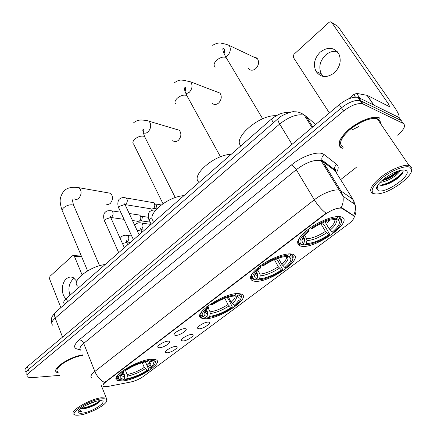 <?xml version="1.0" encoding="UTF-8"?>
<svg xmlns="http://www.w3.org/2000/svg" width="437" height="437" viewBox="0 0 437 437"><rect width="100%" height="100%" fill="white"/><g stroke="black" fill="none" stroke-linecap="round" stroke-linejoin="round"><path stroke-width="0.66" d="M205.232 318.731C220.155 319.267 252.46 297.329 241.126 294.019L238.586 293.598C224.05 292.348 190.406 315.208 201.872 318.245L205.232 318.731M254.918 281.291C269.798 282.99 305.72 257.579 292.561 254.225L291.2 253.952C284.837 253.116 270.962 258.311 261.118 265.308C250.822 273.196 248.019 278.396 252.717 280.898L254.918 281.291M301.432 246.244C316.093 249.199 355.751 220.139 340.849 216.823L340.565 216.757C334.425 215.332 319.567 220.942 308.954 228.78C297.859 237.668 294.97 243.409 300.285 246.009L301.432 246.244M122.682 380.933C137.316 379.939 164.427 362.808 155.911 359.727L151.453 359.252C137.169 359.711 108.835 377.535 117.46 380.458L122.682 380.933M175.598 346.443L175.964 346.437C180.497 346.426 171.757 352.675 167.103 352.801L165.536 352.32C164.607 350.867 172.096 346.486 175.598 346.443M191.625 334.442L191.854 334.442C196.595 334.387 187.571 340.942 182.89 340.98L181.393 340.489C180.383 338.992 188.118 334.409 191.625 334.442M208.105 322.102L208.192 322.102C213.158 321.998 203.828 328.881 199.119 328.826L197.699 328.329C196.601 326.783 204.592 321.987 208.105 322.102M168.185 341.133L168.507 341.128C173.363 341.1 164.378 347.639 159.472 347.737L157.817 347.197C156.845 345.645 164.536 341.144 168.185 341.133M184.622 328.662L184.796 328.662C189.887 328.586 180.601 335.458 175.663 335.458L174.079 334.911C173.025 333.311 180.967 328.591 184.622 328.662M107.906 386.466L103.596 386.439C102.302 385.653 103.006 384.183 105.716 382.025L324.604 214.709C331.443 209.897 337.102 207.706 341.576 208.149L353.44 215.654C355.09 217.315 353.391 220.128 348.338 224.088L143.697 376.235C139.693 379.037 135.366 380.966 130.723 382.02L107.906 386.466M64.534 304.13C63.01 302.846 63.6 300.956 66.309 298.466L271.333 119.23C277.724 114.133 283.52 111.959 288.726 112.702M200.048 316.552L200.905 316.23M200.534 315.459L199.911 315.716M379.595 117.941L378.513 117.548C372.302 115.734 358.296 121.349 348.715 129.565C338.757 138.906 336.495 145.133 341.931 148.258L342.264 148.367M380.043 118.46L380.004 118.154M339.331 145.417L339.036 145.281M103.001 385.827C102.755 385.112 103.29 384.014 104.607 382.528L326.029 213.207C321.572 209.7 317.672 205.237 314.318 199.807C322.43 193.334 334.584 188.708 339.396 190.199L340.811 190.827L353.03 199.469L335.174 170.933L322.44 161.253L320.987 160.526C314.214 159.423 305.976 162.477 296.286 169.687L83.691 343.395C79.889 346.645 78.977 348.983 80.943 350.403M402.575 122.436L399.205 117.613L358.87 97.708L361.017 100.876L360.164 100.559C354.937 99.794 348.704 102.209 341.466 107.808L28.361 369.598C25.974 371.674 25.395 373.209 26.624 374.198C25.395 373.209 25.974 371.674 28.361 369.598L341.466 107.808C348.704 102.209 354.937 99.794 360.164 100.559L401.242 120.536L361.017 100.876L363.174 104.055L362.322 103.744C357.1 103.001 350.856 105.432 343.591 111.025L29.41 372.521C27.012 374.596 26.428 376.126 27.651 377.104L31.644 377.672L59.416 375.388M340.27 207.673L342.089 207.919L353.544 215.534C355.281 211.961 355.784 208.296 355.057 204.554L353.03 199.469M117.269 380.004L116.859 380.081M82.713 354.888C69.133 356.827 50.779 369.347 56.815 372.39L58.536 373.056M340.62 179.634L356.248 167.415M397.501 135.164C404.088 129.614 406.017 125.714 403.291 123.463L363.174 104.055M358.87 97.708L358.012 97.385C352.785 96.599 346.563 99.002 339.347 104.601L27.323 366.681C24.942 368.762 24.363 370.303 25.597 371.308M70.035 295.21C67.932 288.939 68.893 283.602 72.919 279.205L74.224 278.254M76.765 281.264L73.329 277.703C70.909 276.566 68.576 276.96 66.32 278.882C61.164 283.132 60.972 294.828 66.031 298.711M80.763 256.077L81.38 256.077M81.675 256.781L74.345 256.191L73.777 255.508L72.629 255.694L49.965 276.315L49.501 278.746L60.847 307.659M78.365 287.923L78.338 287.065M74.345 256.191L82.041 274.731M101.422 398.872C87.11 400.265 64.479 416.439 78.37 415.15L79.982 414.986C89.383 413.866 106.098 405.066 106.71 400.898C107.049 399.145 105.284 398.468 101.422 398.872M106.71 400.909L107.163 399.888L106.311 398.08L101.635 397.752C89.722 398.812 67.893 411.976 74.017 414.32L74.913 414.642M82.926 355.423C70.444 356.811 52.265 368.877 58.066 371.794M82.74 354.959C69.314 356.827 50.992 369.281 56.996 372.308L58.487 372.914M95.681 401.417L85.406 405.525M80.61 408.611L83.27 408.721L80.801 408.458M82.435 413.145C93.425 411.9 110.435 399.773 99.712 400.702L98.882 400.784C91.885 401.461 78.616 408.349 78.103 411.572C77.808 413.014 79.25 413.539 82.435 413.145M83.27 408.721L86.04 408.305C91.956 406.743 96.369 404.646 99.281 402.013L100.073 400.685M78.665 410.54L79.244 411.507L81.714 411.818L79.316 409.775M81.714 411.818L79.152 411.25L78.676 410.775M99.822 400.696C96.894 403.657 86.936 407.879 81.233 408.131M99.855 401.286C96.391 404.159 91.36 406.426 84.767 408.098L81.255 408.595M106.022 203.932C107.464 204.795 108.917 204.592 110.381 203.331C113.178 199.627 113.221 196.273 110.506 193.274L107.884 192.81M145.428 361.825L146.974 365.398L149.886 368.249C154.622 364.037 154.649 361.727 149.973 361.306L151.251 360.345L151.464 359.252M145.39 361.831L148.651 369.369L148.433 370.15C140.927 375.022 133.312 378.196 125.577 379.666L126.806 378.742C133.7 377.41 140.49 374.58 147.193 370.259L144.286 367.419L142.227 362.639M125.386 370.27L127.162 374.525L127.314 376.137L126.806 378.742M105.153 264.505C89.055 266.439 70.199 281.854 78.026 286.311M155.162 363.213L155.659 361.929L154.376 359.662L152.393 359.209M151.207 367.058L149.356 362.797M125.577 379.666L124.736 379.321L124.201 378.032M148.684 359.596L148.498 360.536C140.605 361.912 132.717 365.168 124.835 370.319L124.195 369.806M149.886 368.249L151.12 368.145C153.551 366.13 154.917 364.409 155.217 362.972C155.479 361.295 154.157 360.416 151.251 360.345M148.498 360.536L147.214 361.508C140.184 362.765 133.17 365.665 126.167 370.205L124.835 370.319M147.193 370.259L148.433 370.15M149.973 361.306L148.307 360.683M118.389 374.536C116.777 376.721 116.783 378.229 118.405 379.059L119.367 379.382M121.388 371.832L122.098 372.4C116.848 377.257 117.072 379.769 122.781 379.939L124.01 379.01L124.523 376.394L124.365 374.777L123.36 372.351M122.098 372.4L123.436 372.286L120.153 376.503C119.831 378.18 121.12 379.016 124.01 379.01M124.092 369.877L123.436 372.286M172.73 140.605C174.527 142.047 176.45 141.916 178.493 140.217C181.36 136.748 181.623 133.422 179.29 130.242L175.947 129.243M228.491 297.084L231.086 302.229L234.161 305.332C239.864 300.35 240.661 297.286 236.548 296.144L238.039 295.024L238.203 293.588M227.065 297.515L228.256 298.842L232.326 306.921L232.205 307.67C224.4 312.81 216.807 316.017 209.427 317.289L208.285 317.415L209.705 316.35C216.419 315.438 223.531 312.542 231.047 307.659L227.977 304.562L224.826 298.285M208.132 307.905L210.05 311.838L210.263 313.542L209.705 316.35M183.933 195.634C166.617 196.639 144.445 216.452 154.294 221.548M240.94 298.455L241.464 296.69L241.158 295.281L240.039 294.281L238.291 293.757M208.285 317.415L207.296 317.109L206.969 316.432M235.701 293.735L235.467 294.931C227.819 295.762 219.549 299.099 210.656 304.944L209.978 304.365M234.161 305.332L235.319 305.354C238.908 302.388 240.82 299.875 241.049 297.816C241.126 296.302 240.126 295.374 238.039 295.024M235.467 294.931L233.975 296.057L232.145 296.27C225.541 297.51 218.8 300.405 211.912 304.966L210.656 304.944M231.047 307.659L232.205 307.67M236.548 296.144L234.587 295.598M202.478 310.718C200.343 313.739 200.446 315.738 202.784 316.716L203.773 316.994M206.739 306.741L207.477 307.369C201.096 313.154 200.485 316.508 205.647 317.431L207.067 316.355L207.624 313.537L207.417 311.827L206.357 309.653M207.477 307.369L208.733 307.386C205.86 309.849 204.303 311.936 204.057 313.64C203.915 315.181 204.92 316.088 207.067 316.355M209.083 304.988L208.733 307.386M212.065 103.121C214.054 104.989 216.271 104.929 218.729 102.935C221.603 99.614 222.012 96.331 219.964 93.097L216.288 91.688M278.353 258.152L281.696 264.221L284.864 267.482C291.189 262.003 292.5 258.453 288.797 256.819L290.419 255.596L290.468 253.892M276.381 258.857L278.123 261.168L282.635 269.372L282.586 270.104C275.124 275.075 267.897 278.254 260.9 279.642L258.065 279.953L259.605 278.79C266.166 278.167 273.458 275.239 281.483 270.006L278.32 266.756L274.425 259.649M257.928 270.334L259.944 274.108L260.184 275.862L259.605 278.79M231.195 154.321C214.043 154.594 189.975 176.095 199.108 182.371M261.834 264.806L262.533 265.434C272.06 259.136 280.549 255.765 287.988 255.312L288.251 253.984L287.551 253.995M292.746 259.223L293.265 257.136C293.254 255.76 292.457 254.82 290.856 254.323L290.681 254.274M258.065 279.953L256.978 279.669L256.612 278.981M284.864 267.482L285.962 267.581C290.414 263.91 292.714 260.823 292.861 258.316C292.85 256.961 292.036 256.055 290.419 255.596M287.988 255.312L286.361 256.541L282.897 256.934C276.648 258.289 270.257 261.157 263.724 265.543L262.533 265.434M281.483 270.006L282.586 270.104M288.797 256.819L286.645 256.328M253.078 272.398C250.641 275.96 250.811 278.26 253.597 279.287L254.782 279.593M258.322 267.406L259.065 268.072C251.952 274.458 250.778 278.364 255.541 279.789L257.087 278.62L257.672 275.681L257.431 273.917L256.432 272.038M259.065 268.072L260.266 268.176C256.65 271.273 254.76 273.862 254.585 275.944C254.542 277.342 255.377 278.238 257.087 278.62M260.091 265.079L260.468 266.455L260.266 268.176M248.38 68.478C250.505 70.778 253.007 70.789 255.891 68.5C258.748 65.31 259.294 62.092 257.53 58.837L255.836 57.405L253.657 57.007M324.959 221.778L329.061 228.649L332.311 232.063C339.249 226.098 341.079 222.056 337.801 219.937L339.554 218.615L339.828 217.244L339.429 216.588M322.468 222.826L324.746 225.94L329.695 234.254L329.706 234.959C322.544 239.776 315.64 242.928 308.992 244.42L304.655 244.884L306.321 243.633C312.701 243.305 320.152 240.355 328.668 234.778L325.423 231.381L320.807 223.602M304.622 235.281L306.648 238.788L306.927 240.59L306.321 243.633M276.25 115.75C259.611 114.428 232.227 138.218 240.874 145.86M327.499 222.509L330.197 220.101M310.527 227.661L311.242 228.327C321.392 221.603 330.066 218.205 337.271 218.139L337.544 216.757L335.223 216.785M341.379 222.307L341.876 219.909L339.828 217.244M304.655 244.884L303.48 244.633L303.076 243.928M332.311 232.063L333.344 232.244C338.719 227.814 341.434 224.115 341.483 221.149L339.554 218.615M337.271 218.139L335.512 219.461L330.596 220.008C324.68 221.461 318.606 224.301 312.368 228.529L311.242 228.327M328.668 234.778L329.706 234.959M337.801 219.937L335.174 219.45M298.411 239.613L298.684 240.099M300.416 236.614C297.728 240.672 297.952 243.229 301.088 244.294L302.262 244.545C297.919 242.611 299.662 238.154 307.495 231.178L306.741 230.479M307.495 231.178L308.631 231.375C304.218 235.155 301.972 238.274 301.891 240.743L302.42 242.311L303.933 243.289L302.262 244.545M308.544 229.081L308.631 231.375M303.933 243.289L304.54 240.23L304.371 238.629L303.387 236.898M137.808 214.796L139.638 215.075L140.474 216.118C141.135 217.932 140.829 219.527 139.55 220.898L137.666 221.499M148.367 217.282L141.763 216.293L142.364 217.047L141.703 220.483L139.212 221.16M151.715 202.391L153.655 202.73L154.419 203.702C155.108 205.527 154.796 207.143 153.491 208.547L151.464 209.159M161.209 204.937L155.719 203.992L156.506 205.445L156.227 207.346L155.605 208.181L153.125 208.826M200.004 316.421L200.791 315.984M323.233 76.426L321.386 74.044C318.387 67.364 319.786 61.033 325.592 55.046C329.241 51.948 333.109 50.774 337.195 51.539M320.239 52.107C314.394 58.176 312.979 64.578 315.989 71.324C320.682 77.666 326.756 78.196 334.223 72.908C340.013 67.118 341.587 60.836 338.937 54.062C334.158 47.158 327.93 46.508 320.239 52.107M355.472 97.151L353.713 94.55L348.431 98.98M398.877 117.455L398.932 117.367C399.538 115.8 397.954 112.276 394.185 106.803L337.91 26.384L331.716 22.506L388.395 103.82L389.564 106.437L388.925 106.399L367.233 95.364L373.93 105.142M331.716 22.506C330.946 21.648 330.017 21.642 328.919 22.484L293.915 54.335L293.298 57.313L329.389 112.965M353.713 94.55L356.625 93.376L367.233 95.364M409.693 167.142C405.11 165.279 392.142 170.217 382.544 177.559C372.433 185.933 369.702 191.324 374.334 193.722C375.989 194.17 378.256 194.044 381.13 193.34C393.704 190.565 413.025 175.619 411.643 169.419L409.693 167.142M411.588 170.72L412.015 168.087L409.982 165.689L409.037 165.421C403.455 164.219 390.137 169.753 380.687 177.253C370.8 185.736 368.244 191.155 373.012 193.509L374.482 193.76M380.556 122.524L379.72 120.219L377.218 118.706C371.461 117.023 358.498 122.213 349.605 129.822C340.347 138.485 338.233 144.27 343.253 147.193M379.392 118.099L378.327 117.711C372.182 115.914 358.324 121.47 348.841 129.603C338.986 138.846 336.747 145.013 342.122 148.105L342.455 148.214M358.504 126.697L351.812 130.024M348.901 130.789L347.284 130.974M400.123 170.479C399.014 174.385 386.942 182.163 380.152 182.305M398.664 170.878C396.517 173.729 392.825 176.433 387.597 178.984L381.397 181.071M349.633 129.794L352.714 126.583M378.42 184.327L379.458 185.004C381.719 185.807 385.161 185.173 389.777 183.092C395.791 180.137 399.986 176.93 402.357 173.467C403.346 171.85 403.406 170.714 402.532 170.059M378.355 190.701C386.603 193.875 414.505 173.145 405.487 170.304C404.143 169.829 402.166 169.933 399.56 170.621C389.689 173.03 375.509 184.359 376.579 188.795L378.355 190.701M376.579 188.795L377.082 187.091L378.016 188.555L377.47 185.752M379.551 121.054L379.737 120.235M379.786 118.301L379.737 118.006M378.016 188.555L377.349 187.91M377.033 187.26L376.934 186.845M403.149 171.228C400.953 176.111 387.805 184.523 379.939 185.173M396.954 171.457C392.825 175.068 388.094 177.87 382.752 179.864M402.428 173.352C399.533 176.865 395.032 180.093 388.919 183.037L382.353 185.326M398.276 170.998C395.267 173.981 391.366 176.619 386.581 178.913L381.665 180.825M342.455 208.509L342.089 207.919M324.604 214.709L324.363 214.305M105.716 382.025L105.563 381.648M67.62 301.765L66.309 298.466M273.442 122.726L271.333 119.23M80.124 349.567C73.11 348.988 72.815 345.743 79.228 339.833L291.397 165.017C293.08 165.705 294.713 167.262 296.286 169.687L314.318 199.807L94.856 371.45C96.992 376.448 100.242 380.141 104.607 382.528M291.397 165.017C301.191 156.763 316.29 151.262 322.375 153.627L324.139 154.551L336.79 164.498C338.817 166.257 338.653 169.004 336.31 172.752M336.337 164.137L336.353 164.836M334.633 169.6L334.234 170.222M354.063 201.419L353.582 203.527M341.237 207.646C343.083 203.888 343.635 200.037 342.887 196.109L340.811 190.827L321.911 159.953C321.545 157.79 322.288 155.987 324.139 154.551M91.874 378.098C89.951 376.858 90.945 374.646 94.856 371.45L83.691 343.395C82.626 341.177 81.14 339.986 79.228 339.833M299.782 245.119L299.192 245.567M343.591 111.025L339.347 104.601M29.41 372.521L27.323 366.681M403.291 123.463L401.242 120.536M336.261 172.67L334.655 169.682C334.289 167.6 335.004 165.869 336.79 164.498M327.892 170.026L326.018 168.627M330.973 167.742L331.126 166.989M315.678 124.485L305.987 116.149L304.256 115.171C297.269 113.729 289.076 116.679 279.68 124.026L55.199 318.092C51.659 321.304 50.867 323.713 52.828 325.319M62.535 337.102L55.199 318.092C54.292 315.585 54.439 313.613 55.641 312.187L56.209 311.696M305.987 116.149L312.772 126.921M51.779 322.992C51.156 316.475 51.577 317.246 55.641 312.187L278.183 118.602C277.615 119.558 278.112 121.371 279.68 124.026L292.014 144.357M312.034 127.544L304.256 115.171C301.525 112.866 298.192 111.735 294.259 111.779C292.419 110.834 280.193 115.718 278.183 118.602L278.522 118.307M87.591 270.885L62.726 211.65C61.743 210.7 62.01 209.443 63.529 207.886C66.189 205.641 69.062 204.625 72.149 204.822L73.716 205.439L74.317 206.838M76.393 187.282L79.092 187.735C81.812 190.849 81.752 194.35 78.906 198.24C77.42 199.567 75.951 199.78 74.503 198.89M146.974 365.398C148.875 363.753 149.847 362.377 149.88 361.273M127.162 374.525C132.946 373.395 138.655 371.024 144.286 367.419M147.935 366.67C150.705 364.267 151.59 362.492 150.596 361.339M127.314 376.137C133.372 374.951 139.348 372.471 145.242 368.691M121.158 374.613C121.218 375.776 122.338 376.372 124.523 376.394M121.628 374.045L124.365 374.777M162.974 203.686L133.749 144.281C132.34 143.079 132.64 141.413 134.662 139.294C137.655 136.754 140.659 135.732 143.675 136.218L144.631 136.639L145.537 138.447M133.061 123.272C135.475 121.027 138.354 119.935 141.703 120C145.947 120.339 148.422 120.754 149.121 121.257C151.475 124.561 151.186 128.046 148.252 131.712C146.559 133.23 144.871 133.575 143.194 132.744M231.086 302.229C234.287 299.465 235.592 297.291 235.002 295.712M210.05 311.838C215.703 311.051 221.679 308.626 227.977 304.562M232.14 303.584C236.603 299.667 237.57 297.045 235.03 295.718M210.263 313.542C216.173 312.723 222.428 310.177 229.026 305.916M205.046 311.308C205.029 312.537 205.893 313.28 207.624 313.537M205.352 310.871L207.417 311.827M176.051 104.225C174.352 102.875 174.685 100.942 177.051 98.418C180.246 95.698 183.327 94.671 186.282 95.342L186.85 95.61L187.965 97.631M174.336 82.817C179.678 78.982 181.563 80.359 183.201 80.179L190.723 81.894C192.793 85.264 192.356 88.711 189.412 92.223L185.993 93.889M281.696 264.221C285.508 260.938 287.098 258.349 286.47 256.459M259.944 274.108C265.472 273.557 271.601 271.109 278.32 266.756M282.805 265.625C288.021 261.064 289.283 257.983 286.59 256.372M260.184 275.862C265.969 275.294 272.382 272.726 279.423 268.154M255.787 272.928L257.125 273.824C256.929 274.261 256.404 274.081 255.558 273.294C255.514 274.518 256.224 275.31 257.672 275.681M256.279 272.24L257.431 273.917M215.337 67.047C213.365 65.566 213.731 63.365 216.446 60.432C219.838 57.537 222.979 56.515 225.874 57.367L227.377 59.656M212.628 45.284C217.069 42.886 220.303 42.345 222.324 43.662C223.684 43.542 226 44.142 229.278 45.475C231.069 48.868 230.49 52.254 227.551 55.641L225.754 56.919M329.061 228.649C333.628 224.722 335.507 221.657 334.687 219.45M306.648 238.788C312.04 238.482 318.294 236.013 325.423 231.381M330.219 230.097C336.157 224.929 337.763 221.384 335.048 219.45M306.927 240.59C312.559 240.274 319.108 237.69 326.581 232.823M302.83 237.788L304.54 240.23M303.01 237.482L304.261 238.416M118.7 252.662L104.842 221.581C104.208 221.029 104.432 220.264 105.508 219.281L110.173 217.664L110.905 217.921L111.266 218.713M110.042 210.618L111.916 210.885C113.516 212.748 113.478 214.769 111.801 216.954L110.769 217.544M133.438 239.776L119.11 208.618C118.432 208.039 118.662 207.231 119.798 206.193L124.501 204.576L125.168 204.816L125.561 205.652M124.157 197.633L126.167 197.961C127.724 199.846 127.659 201.867 125.971 204.019L125.075 204.576M122.475 243.556L126.135 242.54L126.839 242.764L127.156 243.464M125.681 235.264L127.549 235.483C129.243 237.34 129.243 239.356 127.538 241.535L126.599 242.071M137.234 230.747L140.414 230.015L141.058 230.223L141.402 230.955M139.742 222.832L141.746 223.105C143.402 224.984 143.369 227 141.659 229.152L140.84 229.649L144.489 230.119M151.153 224.296L149.662 221.166C148.99 220.63 149.252 219.833 150.443 218.784L152.103 217.763M154.174 210.077L155.648 210.033M373.673 105.011L367.009 95.293M356.625 93.376L359.908 98.221M341.576 208.149L341.27 207.651M174.188 334.065L174.079 334.911M157.921 346.41L157.817 347.197M197.792 327.504L197.699 328.329M181.486 339.718L181.393 340.489M165.634 351.599L165.536 352.32M116.313 377.661L117.46 380.458M297.684 241.448L300.285 246.009M250.516 276.725L252.717 280.898M200.102 314.553L201.872 318.245M335.769 171.533C335.774 169.392 335.403 168.775 334.655 169.682L321.911 159.953L320.987 160.526L342.887 196.109L355.057 204.554C357.013 211.513 355.276 215.135 354.079 217.506M362.322 103.744L358.012 97.385M326.133 167.196L324.249 165.781M73.777 255.508L81.397 256.126M78.431 410.862L78.103 411.572M101.346 385.625L106.311 398.08M106.71 400.898L107.163 399.888M86.04 408.305L84.767 408.098M99.281 402.013L99.674 401.554M62.141 210.257C61.448 208.793 60.847 206.401 60.344 203.068C59.64 199.485 60.738 195.574 63.627 191.335C66.763 187.779 71.919 186.577 79.092 187.735L110.506 193.274M72.744 200.009L73.006 199.245C72.367 200.02 72.602 202.085 73.716 205.439L99.598 265.734M154.212 359.296L154.376 359.662M155.217 362.972L155.659 361.929M120.71 375.252L120.153 376.503M121.267 374.471L122.109 374.367L121.863 373.782M149.121 121.257L179.29 130.242M239.285 293.642L239.487 294.046M241.049 297.816L241.464 296.69M204.871 311.581L204.057 313.64M205.073 311.264L206.373 311.565L205.772 310.33M175.253 197.579L144.631 136.639C142.872 131.63 142.386 129.319 143.172 129.707C144.068 129.33 144.046 130.199 143.096 132.302M190.723 81.894L219.964 93.097M290.621 253.902L290.856 254.323M292.861 258.316L293.265 257.136M255.541 273.316L254.585 275.944M220.488 156.796L186.85 95.61C184.698 91.043 183.988 88.432 184.72 87.766C185.801 87.083 185.927 88.378 185.097 91.655M229.278 45.475L257.53 58.837M341.483 221.149L341.876 219.909M304.371 238.629L302.825 237.963L301.891 240.743M262.648 118.793L226.076 57.471C224.066 54.046 222.985 51.309 222.821 49.25L223.017 48.212C224.607 48.398 224.973 50.233 224.115 53.713M104.487 220.783C103.225 217.675 103.318 213.393 105.459 212.071C106.623 210.754 108.775 210.361 111.916 210.885L120.77 212.224M110.632 217.052L110.648 216.025L110.905 217.921L124.354 247.719M129.21 213.496L139.638 215.075M110.932 217.489L124.042 219.341M132.482 220.538L136.879 221.155M142.222 216.785L140.272 215.758M150.126 222.143L141.085 220.854M118.727 207.772C116.679 203.314 118.722 199.092 119.596 199.032C121.076 197.639 123.267 197.278 126.167 197.961L153.655 202.73M124.889 203.992L124.862 202.839L125.168 204.816L139.124 234.811M125.08 204.598L150.645 208.777M156.184 204.527L154.294 203.473M156.714 208.864L154.944 208.569M131.69 235.975L127.549 235.483C125.239 234.909 123.239 235.297 121.541 236.652L120.18 238.476M127.746 244.758L126.839 242.764L126.544 240.705L126.501 241.645M126.779 242.005L130.439 242.404M151.033 224.4L141.746 223.105C139.611 222.417 137.568 222.772 135.623 224.165L134.678 225.252M142.02 232.276L141.058 230.223L140.714 228.081L140.703 229.146M155.49 210.219C153.687 209.771 151.885 210.148 150.077 211.355C149.055 211.41 147.061 216.572 149.296 220.395M321.386 74.044L315.989 71.324M367.107 95.315L373.793 105.071M377.218 118.706L409.037 165.421M411.643 169.419L412.015 168.087M389.777 183.092L388.919 183.037M386.581 178.913L387.597 178.984"/></g></svg>
